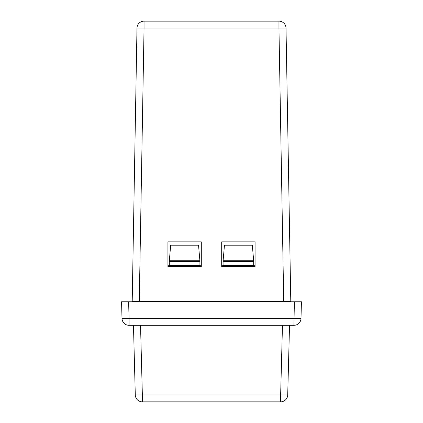 <?xml version="1.0" encoding="UTF-8"?>
<svg xmlns="http://www.w3.org/2000/svg" width="423" height="423" viewBox="0 0 423 423"><rect width="100%" height="100%" fill="white"/><g stroke="black" fill="none" stroke-linecap="round" stroke-linejoin="round"><path stroke-width="0.63" d="M272.692 301.763L272.692 301.202M150.308 301.763L150.308 301.202M169.311 261.715L169.369 260.23L199.852 260.23L199.91 260.875L199.91 261.715L169.311 261.715L169.311 265.692M199.91 265.692L199.91 261.715M121.565 301.763L128.624 301.763L129.063 318.429L301.002 318.429A7.064 7.064 0 0 1 293.937 325.313L129.063 325.313A7.064 7.064 0 0 1 121.998 318.429L121.565 301.763M293.937 325.313L294.376 301.763L128.624 301.763M294.376 301.763L301.435 301.763L301.002 318.429M223.09 261.715L223.148 260.23L253.631 260.23L253.689 260.875L253.689 261.715L223.09 261.715L223.09 265.692M253.689 261.715L253.689 265.692M170.612 246.033L170.686 245.203L198.54 245.203L198.609 246.033L170.612 246.033L169.369 260.23M169.311 301.763L169.311 301.202M224.391 246.033L224.46 245.203L252.314 245.203L252.388 246.033L224.391 246.033L223.148 260.23M253.689 301.202L253.689 301.763M253.689 265.406L223.09 265.406M199.91 265.406L169.311 265.406M289.533 325.313L287.709 394.971L280.645 394.971L282.469 325.313M140.531 325.313L142.355 394.971L135.291 394.971L133.467 325.313M280.645 401.85L142.355 401.85A7.064 7.064 0 0 1 135.291 394.971A7.064 7.064 0 0 0 142.355 401.85L142.355 394.971L280.645 394.971L280.645 401.85A7.064 7.064 0 0 0 287.709 394.971A7.064 7.064 0 0 1 280.645 401.85M121.998 318.429L129.063 318.429L129.063 325.313M253.631 260.23L252.388 246.033M199.852 260.23L198.609 246.033M201.3 241.866L167.92 241.866L167.92 266.532L201.3 266.532L201.3 241.866M148.917 301.763L148.917 301.202M274.083 301.763L274.083 301.202M283.722 301.202L278.953 28.092L286.017 28.092L290.786 301.202L132.214 301.202L136.983 28.092L144.047 28.092L139.278 301.202M255.08 266.532L255.08 241.866L221.7 241.866L221.7 266.532L255.08 266.532M136.983 28.092A7.064 7.064 0 0 1 144.047 21.15L278.953 21.15A7.064 7.064 0 0 1 286.017 28.092M221.7 265.692L255.08 265.692M167.92 265.692L201.3 265.692M281.94 301.763L281.967 301.202M141.06 301.763L141.033 301.202M155.87 301.763L155.87 301.202M267.13 301.763L267.13 301.202M278.953 21.15L278.953 28.092L144.047 28.092L144.047 21.15M279.608 301.763L279.608 301.202M143.392 301.763L143.392 301.202"/></g></svg>
